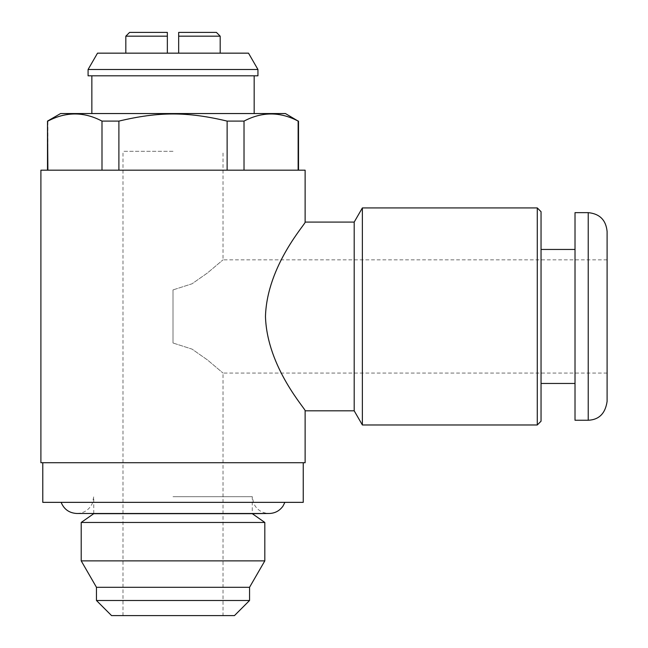 <?xml version="1.0" encoding="UTF-8"?>
<svg xmlns="http://www.w3.org/2000/svg" width="648" height="648" viewBox="0 0 648 648"><rect width="100%" height="100%" fill="white"/><g stroke="black" fill="none" stroke-linecap="round" stroke-linejoin="round"><path stroke-width="0.49" stroke-dasharray="3.24 2.43" d="M607.103 231.522L607.103 401.379M173.008 289.907L173.008 342.995L173.008 289.907L192.051 283.784L207.546 272.897L223.025 259.832L207.546 272.897L192.051 283.784L173.008 289.907L173.008 342.995L192.051 349.118L207.546 360.005L223.025 373.07L207.546 360.005L192.051 349.118L173.008 342.995L173.008 289.907M111.561 615.6L234.454 615.6M173.008 151.308L122.99 151.308L173.008 151.308M40.897 462.721L305.127 462.721M305.127 170.181L40.897 170.181M305.127 410.816C307.006 410.532 266.984 367.951 265.469 316.451C266.984 264.943 307.006 222.369 305.127 222.078M354.197 222.078L354.197 410.816M285.444 113.554L60.572 113.554M227.132 170.181L47.879 170.181L244.021 170.181L227.132 170.181L227.132 121.103C207.676 116.284 189.637 113.927 173.008 114.024C156.379 113.927 138.34 116.284 118.892 121.103L101.995 121.103C83.957 111.594 65.918 111.594 47.879 121.103L47.498 121.103M298.145 170.181L244.021 170.181L298.517 170.181L298.517 121.103M298.145 121.103C280.098 111.594 262.059 111.594 244.021 121.103L227.132 121.103M47.879 170.181L47.879 121.103M101.995 170.181L101.995 121.103M125.825 36.175L167.346 36.175L167.346 32.4L129.6 32.4M167.346 53.16L125.825 53.16L167.346 53.16L167.346 36.175M249.553 600.502L96.463 600.502M96.463 587.29L249.553 587.29M264.813 560.868L81.211 560.868M264.813 522.458L81.211 522.458M93.741 513.678L252.283 513.678M173.008 496.692L252.283 496.692L173.008 496.692M303.24 502.354L42.784 502.354M173.008 462.721L303.24 462.721L173.008 462.721M575.019 212.641L575.019 420.252M575.019 316.451L575.019 249.448L575.019 316.451M541.048 421.2L541.048 211.702M537.273 207.927L537.273 424.975M362.37 207.927L362.37 424.975M173.008 113.554L254.17 113.554L173.008 113.554M257.945 75.808L88.079 75.808M257.945 69.506L88.079 69.506M97.516 53.16L248.508 53.16M178.67 53.16L220.19 53.16L178.67 53.16L178.67 32.4L216.416 32.4M220.19 36.175L178.67 36.175M118.892 170.181L118.892 121.103M244.021 170.181L244.021 121.103M588.23 212.641L588.23 420.252M607.103 259.832L223.025 259.832L223.025 151.308M607.103 373.07L223.025 373.07L223.025 615.6M122.99 615.6L122.99 151.308M93.741 513.491L93.741 496.692L92.372 503.326C89.254 509.79 84.11 513.175 76.942 513.491L252.283 513.491L252.283 496.692L253.643 503.326C256.762 509.79 261.905 513.175 269.074 513.491"/><path stroke-width="0.97" d="M305.127 462.721L40.897 462.721L40.897 170.181L305.127 170.181L305.127 222.078C307.006 222.369 266.984 264.943 265.469 316.451C266.984 367.951 307.006 410.532 305.127 410.816L305.127 462.721M305.127 410.816L354.197 410.816L354.197 222.078L305.127 222.078M47.879 170.181L47.498 121.103L60.572 113.554L285.444 113.554L298.145 121.103C280.098 111.594 262.059 111.594 244.021 121.103L227.132 121.103C187.28 111.594 158.744 111.594 118.892 121.103L101.995 121.103L101.995 170.181M47.879 121.103C65.918 111.594 83.957 111.594 101.995 121.103M167.346 36.175L125.825 36.175L129.6 32.4L167.346 32.4L167.346 53.16M249.553 600.502L234.454 615.6L111.561 615.6L96.463 600.502L249.553 600.502L249.553 587.29L96.463 587.29L81.211 560.868L264.813 560.868L264.813 522.458L81.211 522.458L81.211 560.868M264.813 522.458L252.283 513.678L93.741 513.678L81.211 522.458M42.784 462.721L42.784 502.354L303.24 502.354L303.24 462.721M588.23 420.252C599.052 419.758 605.345 413.465 607.103 401.379L607.103 231.522C605.985 220.053 599.7 213.767 588.23 212.641L575.019 212.641L575.019 420.252L588.23 420.252L588.23 212.641M537.273 207.927L541.048 211.702L541.048 421.2L537.273 424.975L537.273 207.927L362.37 207.927L362.37 424.975L537.273 424.975M88.079 75.808L257.945 75.808L257.945 69.506L88.079 69.506L88.079 75.808M257.945 69.506L248.508 53.16L97.516 53.16L88.079 69.506M178.67 53.16L178.67 36.175L220.19 36.175L220.19 53.16M220.19 36.175L216.416 32.4L178.67 32.4L178.67 36.175M298.145 170.181L298.145 121.103M244.021 170.181L244.021 121.103M227.132 170.181L227.132 121.103M118.892 170.181L118.892 121.103M47.498 170.181L47.498 121.103M96.463 600.502L96.463 587.29M249.553 587.29L264.813 560.868M252.283 513.678L269.074 513.491C274.93 513.337 279.563 510.875 282.982 506.12L284.893 502.354M61.131 502.354C64.055 509.393 69.328 513.103 76.942 513.491L269.074 513.491M575.019 249.448L541.048 249.448M575.019 383.454L541.048 383.454M354.197 410.816L362.37 424.975M354.197 222.078L362.37 207.927M254.17 113.554L254.17 75.808M91.854 113.554L91.854 75.808M125.825 53.16L125.825 36.175M298.517 170.181L298.517 121.103"/></g></svg>
